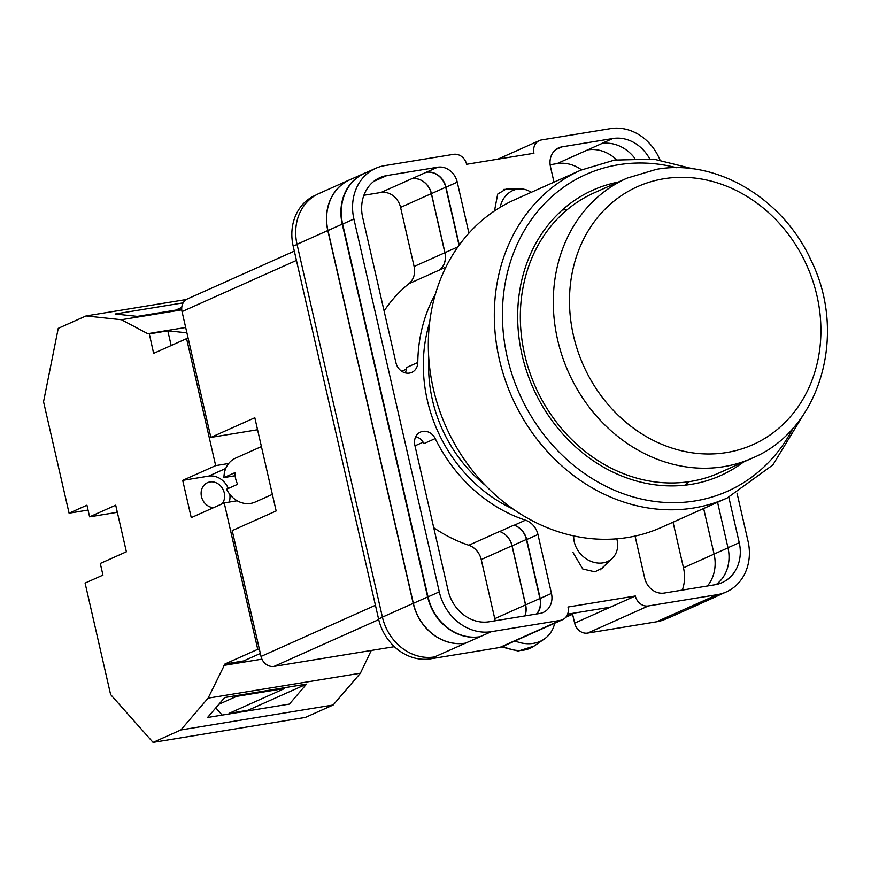 <?xml version="1.0" encoding="UTF-8"?>
<svg xmlns="http://www.w3.org/2000/svg" width="871" height="871" viewBox="0 0 871 871"><rect width="100%" height="100%" fill="white"/><g stroke="black" fill="none" stroke-linecap="round" stroke-linejoin="round"><path stroke-width="1.31" d="M513.063 509.023A143.486 124.226 -114.1 0 1 427.367 400.399A143.486 124.226 -114.1 0 1 429.653 322.455M428.837 358.819A135.669 117.454 65.9 0 0 432.441 400.039A135.669 117.454 65.9 0 0 485.43 485.387M572.824 552.17L582.764 568.992L594.871 571.822L602.688 567.936L604.822 565.421M514.609 189.072L507.074 188.463L497.689 194.091L494.488 210.945M560.303 620.37A12.031 10.408 65.9 0 0 562.546 619.706L501.838 646.848A12.031 10.408 -114.1 0 1 499.595 647.523L560.303 620.37L491.407 631.66A48.112 41.656 65.9 0 1 439.289 591.855L353.909 219.024A48.112 41.656 65.9 0 1 375.706 168.321A48.112 41.656 65.9 0 1 384.677 165.632L453.573 154.341A12.031 10.408 65.9 0 1 466.606 164.292L533.945 153.263A12.031 10.408 65.9 0 1 539.399 140.579A12.031 10.408 65.9 0 1 541.642 139.915L610.538 128.625A48.112 41.656 65.9 0 1 659.978 159.97M315.955 195.039L314.997 195.463A48.112 41.656 -114.1 0 0 293.189 246.177L378.58 618.998A48.112 41.656 -114.1 0 0 430.699 658.814L499.595 647.523M667.48 618.236L665.52 619.118A48.112 41.656 -114.1 0 1 656.56 621.796L706.011 599.683A48.112 41.656 65.9 0 0 714.971 597.005L726.24 591.964A48.112 41.656 65.9 0 0 748.047 541.261L737.018 493.117M572.399 613.38L574.631 623.135A12.031 10.408 -114.1 0 0 587.664 633.086L656.56 621.796M567.598 614.175L610.342 607.163L635.351 595.993L568.001 607.022A12.031 10.408 65.9 0 1 562.546 619.706M728.831 497.243L739.239 542.698A37.889 32.804 65.9 0 1 722.07 582.634A37.889 32.804 65.9 0 1 715.004 584.746L664.235 593.064A18.041 15.624 65.9 0 1 644.692 578.137L635.068 536.09M435.206 438.581A12.455 10.79 65.9 0 0 420.486 432.07A12.455 10.79 65.9 0 0 414.846 445.201L448.097 590.407A37.889 32.804 65.9 0 0 489.143 621.763L539.911 613.445A18.041 15.624 65.9 0 0 543.275 612.433A18.041 15.624 65.9 0 0 551.452 593.423L537.951 534.511A18.041 15.624 65.9 0 0 525.485 520.183A149.736 129.637 65.9 0 1 435.206 438.581L423.948 443.611A12.455 10.79 65.9 0 0 415.772 436.632M649.624 158.74A37.889 32.804 65.9 0 0 612.814 138.522L562.045 146.851A18.041 15.624 65.9 0 0 558.681 147.852A18.041 15.624 65.9 0 0 550.505 166.873L554 182.159M374.53 180.787A37.889 32.804 65.9 0 1 375.673 180.569L386.942 175.539A37.889 32.804 65.9 0 0 379.887 177.651A37.889 32.804 65.9 0 0 362.706 217.587L395.967 362.793A12.455 10.79 65.9 0 0 411.787 372.407A12.455 10.79 65.9 0 0 417.786 362.499A149.736 129.637 65.9 0 1 435.467 293.952M386.942 175.539L437.71 167.221A18.041 15.624 65.9 0 1 457.253 182.148L468.936 233.134M635.351 595.993A12.031 10.408 65.9 0 0 648.372 605.944L717.279 594.653A48.112 41.656 65.9 0 0 726.24 591.964M702.832 602.547A48.112 41.656 -114.1 0 1 701.242 603.298L670.474 617.06A48.112 41.656 -114.1 0 1 661.514 619.738M297.033 244.305L327.801 230.543A48.112 41.656 -114.1 0 1 349.609 179.829L318.84 193.591A48.112 41.656 -114.1 0 0 297.033 244.305L382.413 617.125A48.112 41.656 -114.1 0 0 434.531 656.93L430.699 658.814M550.134 164.75L557.048 163.617L587.653 149.888A37.889 32.804 -114.1 0 1 616.581 159.763M703.648 508.512L714.078 554.065A37.889 32.804 -114.1 0 1 707.394 585.998M634.774 158.25A37.889 32.804 65.9 0 0 601.545 143.563L612.814 138.522M405.244 372.886A12.455 10.79 65.9 0 0 406.517 367.54L417.786 362.499M375.706 168.321L364.448 173.351A48.112 41.656 65.9 0 0 342.641 224.065L353.909 219.024M434.531 656.93L491.407 631.66M342.641 224.065L428.031 596.885A48.112 41.656 65.9 0 0 480.15 636.701M716.158 584.539A37.889 32.804 65.9 0 0 727.971 547.739L739.239 542.698M717.562 502.295L727.971 547.739M363.904 195.267L381.03 192.458A18.041 15.624 -114.1 0 1 400.573 207.385L431.341 193.634A18.041 15.624 -114.1 0 0 411.798 178.707L411.907 178.686A18.041 15.624 -114.1 0 1 431.45 193.612L445.734 187.221A18.041 15.624 -114.1 0 0 426.191 172.295L437.71 167.221M459.246 245.067L445.996 187.189A18.041 15.624 65.9 0 0 426.442 172.251M384.1 310.991A149.736 129.637 -114.1 0 1 408.902 283.696A18.041 15.624 -114.1 0 0 414.106 266.493L444.874 252.742A18.041 15.624 -114.1 0 1 439.67 269.934A149.736 129.637 -114.1 0 1 439.757 269.868L445.919 267.114M495.131 620.783A18.041 15.624 -114.1 0 0 494.761 618.66L481.228 559.552A18.041 15.624 -114.1 0 0 468.794 545.246A149.736 129.637 -114.1 0 1 433.747 527.75M524.93 615.895A18.041 15.624 -114.1 0 0 525.638 604.888L512.115 545.834A18.041 15.624 -114.1 0 0 499.682 531.517A149.736 129.637 -114.1 0 1 499.573 531.484A18.041 15.624 -114.1 0 1 511.996 545.79L525.529 604.899A18.041 15.624 -114.1 0 1 524.821 615.917M499.682 531.517L513.966 525.137A149.736 129.637 65.9 0 0 514.217 525.224L525.485 520.183M536.743 613.957A18.041 15.624 65.9 0 0 540.183 598.453L526.694 539.541A18.041 15.624 65.9 0 0 514.217 525.224M717.791 595.742A48.112 41.656 -114.1 0 1 715.363 596.94A48.112 41.656 -114.1 0 1 706.403 599.629M465.473 643.146A48.112 41.656 -114.1 0 1 413.355 603.342L327.964 230.521L342.249 224.13A48.112 41.656 -114.1 0 1 364.056 173.416A48.112 41.656 -114.1 0 1 366.56 172.404M342.249 224.13L427.639 596.951A48.112 41.656 -114.1 0 0 479.758 636.766M459.05 245.35L445.734 187.221M513.966 525.137A18.041 15.624 -114.1 0 1 526.4 539.454L539.922 598.497A18.041 15.624 -114.1 0 1 536.492 614.001M327.964 230.521A48.112 41.656 -114.1 0 1 349.772 179.807L364.056 173.416M715.363 596.94L701.079 603.331A48.112 41.656 -114.1 0 1 692.118 606.009M431.45 193.612L444.972 252.655A18.041 15.624 -114.1 0 1 439.757 269.868M701.242 603.298A48.112 41.656 -114.1 0 1 692.282 605.987M444.874 252.742L431.341 193.634M349.609 179.829A48.112 41.656 -114.1 0 1 351.22 179.154M327.801 230.543L413.192 603.363A48.112 41.656 -114.1 0 0 465.299 643.179M557.048 163.617A37.889 32.804 -114.1 0 1 581.567 169.834M673.033 522.197L683.474 567.794A37.889 32.804 -114.1 0 1 682.287 590.113M414.106 266.493L400.573 207.385M573.717 535.915A24.05 19.935 46.5 0 0 576.744 548.458A24.05 19.935 46.5 0 0 603.015 562.873A24.05 19.935 46.5 0 0 612.237 558.387A24.05 19.935 46.5 0 0 616.799 538.833M554.685 623.222A36.081 29.897 -133.5 0 1 544.233 639.074A36.081 29.897 -133.5 0 1 515.011 640.958M500.139 207.342A24.05 20.958 -91.8 0 1 517.418 189.138A24.05 20.958 -91.8 0 1 519.791 188.909A24.05 20.958 -91.8 0 1 531.212 192.349M213.504 507.695A13.228 11.454 -114.1 0 1 201.484 496.633A13.228 11.454 -114.1 0 1 207.483 482.686A13.228 11.454 -114.1 0 1 224.272 492.899A13.228 11.454 -114.1 0 1 222.094 503.852M371.264 650.463L360.409 673.196L333.158 704.998L305.373 717.421L153.067 742.375L110.617 694.568L85.097 583.091L102.952 575.11L100.285 563.461L126.382 551.789L115.701 505.191L89.604 516.851L86.937 505.202L69.081 513.193L43.55 401.716L58.248 328.356L86.033 315.933L121.428 319.722L147.754 333.702L167.983 330.817L186.917 332.842M88.058 510.079L69.081 513.193M181.712 309.118L137.368 316.38L115.146 313.995L183.182 302.847M215.79 707.883L222.181 715.091M228.311 488.468A19.249 16.658 65.9 0 0 208.605 476.121L182.703 480.367L191.25 517.646L224.217 502.905L257.751 649.331L224.947 663.996L208.104 698.15L180.852 729.952L153.067 742.375M182.703 480.367L215.67 465.626L186.59 338.634L188.18 338.373M149.333 333.865L153.623 353.376L186.59 338.634M228.659 463.503L215.67 465.626M237.206 500.781L224.217 502.905M257.751 649.331L259.34 649.069M360.409 673.196L208.104 698.15M333.158 704.998L180.852 729.952M306.516 684.116L224.664 697.529L207.559 717.486L289.412 704.084L306.516 684.116L248.159 710.213L248.3 710.812M185.686 327.485L147.754 333.702M224.947 663.996L243.597 660.947L260.342 653.457M261.953 659.151L223.727 665.411M186.383 299.493L86.033 315.933M181.767 309.836L121.428 319.722M248.159 710.213L229.138 713.327L284.632 688.515L236.498 696.397L218.882 704.28M229.138 713.327L229.28 713.937M175.746 310.087L181.767 307.398M229.28 502.077A19.249 16.658 65.9 0 0 229.857 494.412M149.17 333.941L167.983 330.817M167.82 330.882L171.173 345.526M117.356 512.398A24.05 20.828 65.9 0 0 115.505 512.605L89.604 516.851M618.268 182.072A156.355 135.375 65.9 0 0 592.922 190.118A156.355 135.375 65.9 0 0 526.792 371.765A156.355 135.375 65.9 0 0 691.432 484.309A156.355 135.375 65.9 0 0 720.567 475.588A156.355 135.375 65.9 0 0 743.453 462.066M627.828 537.472A179.513 155.419 65.9 0 0 661.274 527.456L727.263 497.951A179.513 155.419 -114.1 0 1 693.817 507.967A179.513 155.419 -114.1 0 1 504.799 378.754A179.513 155.419 -114.1 0 1 580.728 170.204L514.739 199.709A179.513 155.419 65.9 0 0 438.81 408.259A179.513 155.419 65.9 0 0 627.828 537.472M685.281 485.158A156.355 135.375 65.9 0 0 689.015 481.674M567.359 209.563A156.355 135.375 65.9 0 0 562.274 210.031M690.768 481.402A153.35 132.762 65.9 0 0 719.337 472.844L752.304 458.102A153.35 132.762 -114.1 0 1 723.736 466.66A153.35 132.762 -114.1 0 1 562.252 356.272A153.35 132.762 -114.1 0 1 627.12 178.12L594.153 192.861A153.35 132.762 65.9 0 0 529.285 371.013A153.35 132.762 65.9 0 0 690.768 481.402M272.373 494.38L255.181 502.066A24.05 20.828 65.9 0 1 226.634 489.219L237.62 484.298A24.05 20.828 -114.1 0 1 235.627 478.582A24.05 20.828 -114.1 0 1 234.952 472.648L223.967 477.569A24.05 20.828 65.9 0 1 235.551 458.146L261.42 446.573M235.137 475.729L223.967 477.569M378.722 619.597L274.06 666.391L394.378 646.674M274.06 666.391A12.031 10.408 -114.1 0 1 261.028 656.44L375.434 605.28M257.566 429.751L210.858 437.405L254.822 417.753L276.161 510.961L232.209 530.613L261.028 656.44M296.456 260.418L182.039 311.578L210.858 437.405M182.039 311.578A12.031 10.408 -114.1 0 1 187.494 298.895L294.322 251.131M706.011 599.683L717.279 594.653M587.664 633.086L648.372 605.944M574.631 623.135L610.342 607.163M428.031 596.885L439.289 591.855M373.92 181.244L375.281 180.645M381.03 192.458L411.798 178.707M411.907 178.686L426.191 172.295M445.996 187.189L457.253 182.148M408.902 283.696L439.67 269.934M401.705 371.275L406.398 369.173M555.687 149.681L562.045 146.851M587.653 149.888L601.926 143.508M414.988 445.832L423.143 442.185M468.794 545.246L499.573 531.484M526.694 539.541L537.951 534.511M540.183 598.453L551.452 593.423M413.355 603.342L427.639 596.951M525.638 604.888L539.922 598.497M512.115 545.834L526.4 539.454M714.078 554.065L727.993 547.837M444.972 252.655L457.972 246.841M382.413 617.125L413.192 603.363M494.761 618.66L525.529 604.899M481.228 559.552L511.996 545.79M683.474 567.794L714.089 554.098M293.189 246.177L297.065 244.446M378.58 618.998L382.445 617.267M503.133 646.271A34.154 28.297 46.5 0 0 534.097 646.064L544.233 639.074M208.605 476.121L225.741 468.467M117.226 511.843L115.505 512.605M676.625 167.744A173.492 150.204 65.9 0 0 618.258 164.793A173.492 150.204 65.9 0 0 507.292 357.339A173.492 150.204 65.9 0 0 695.232 500.912A173.492 150.204 65.9 0 0 793.046 428.129M726.556 452.55A141.32 122.354 65.9 0 0 816.944 295.705A141.32 122.354 65.9 0 0 663.854 178.762A141.32 122.354 65.9 0 0 573.466 335.607A141.32 122.354 65.9 0 0 726.556 452.55M566.183 616.777L572.53 613.935M497.798 159.186L539.399 140.579M612.237 558.387L600.119 569.895M501.609 646.946L518.321 651.051L534.097 646.064M519.791 188.909L503.732 189.421M727.263 497.951L772.893 464.907L803.182 415.108M693.087 168.865L653.827 159.153L614.534 160.09L580.728 170.204M752.304 458.102C820.242 429.969 847.853 334.377 811.13 260.516C783.203 198.468 716.267 158.457 656.407 169.344L627.12 178.12M572.595 614.24L565.769 617.289"/></g></svg>
